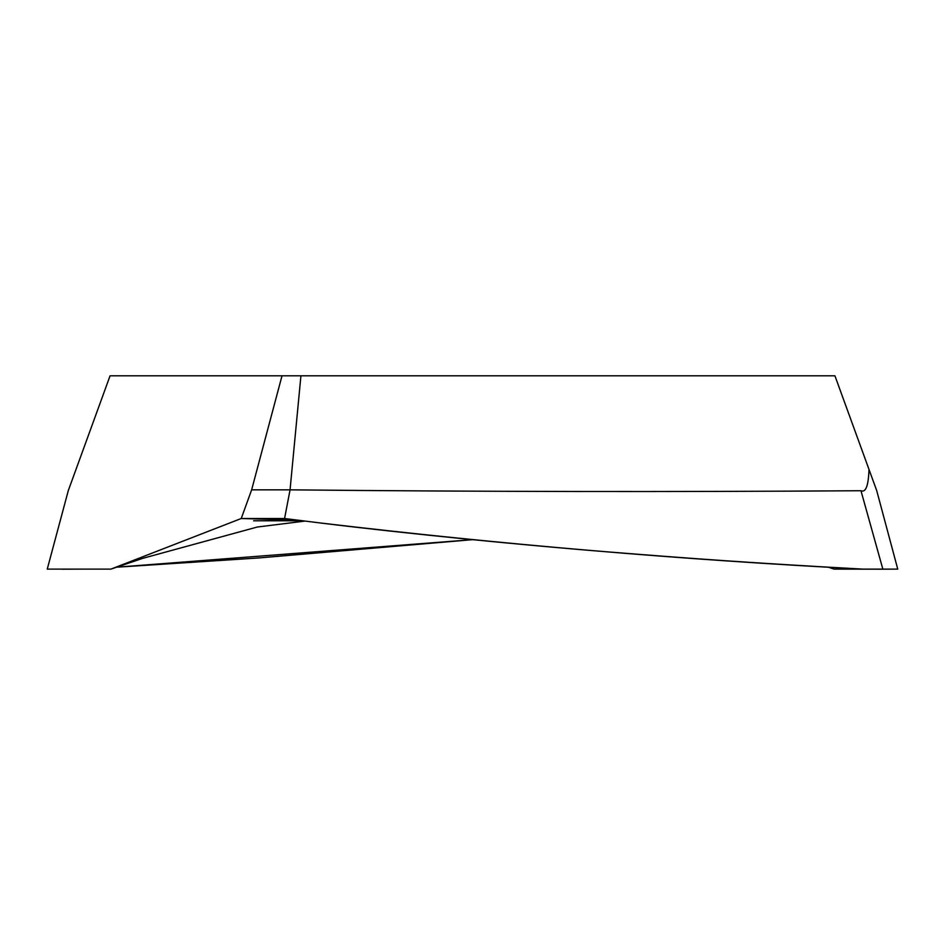 <?xml version="1.0" encoding="UTF-8"?>
<svg xmlns="http://www.w3.org/2000/svg" width="945" height="945" viewBox="0 0 945 945"><rect width="100%" height="100%" fill="white"/><g stroke="black" fill="none" stroke-linecap="round" stroke-linejoin="round"><path stroke-width="1.42" d="M882.819 569.185L834.057 569.114L897.75 569.114L883.788 569.114L897.75 569.114L876.724 490.656L834.931 375.815L110.069 375.815L68.276 490.656L47.25 569.114L110.943 569.114L143.002 558.259L257.229 527.038L304.987 521.085M82.038 569.114L62.181 569.185M253.638 520.789L302.589 520.789M116.589 567.201L258.587 557.963L472.5 539.678L116.589 567.201M834.057 569.114L828.411 567.201M868.987 469.381C868.455 485.695 865.785 492.806 860.966 490.727L882.866 569.173M284.575 518.51L321.099 523.069C406.492 533.63 526.566 545.442 612.525 552.27C690.795 558.519 753.484 563.114 862.962 569.114C681.912 559.735 501.287 544.379 321.099 523.069L284.575 518.51L241.247 518.51L284.575 518.51L290.068 489.829L251.642 489.829L282.012 375.815M251.642 489.829L241.247 518.51L297.451 520.14M110.943 569.114L241.247 518.51L110.943 569.114L47.25 569.114M290.056 489.829L300.923 375.815M860.966 490.727C670.666 492.038 480.367 491.743 290.056 489.841M862.962 569.114L883.043 569.138M882.925 569.173L897.75 569.114"/></g></svg>
